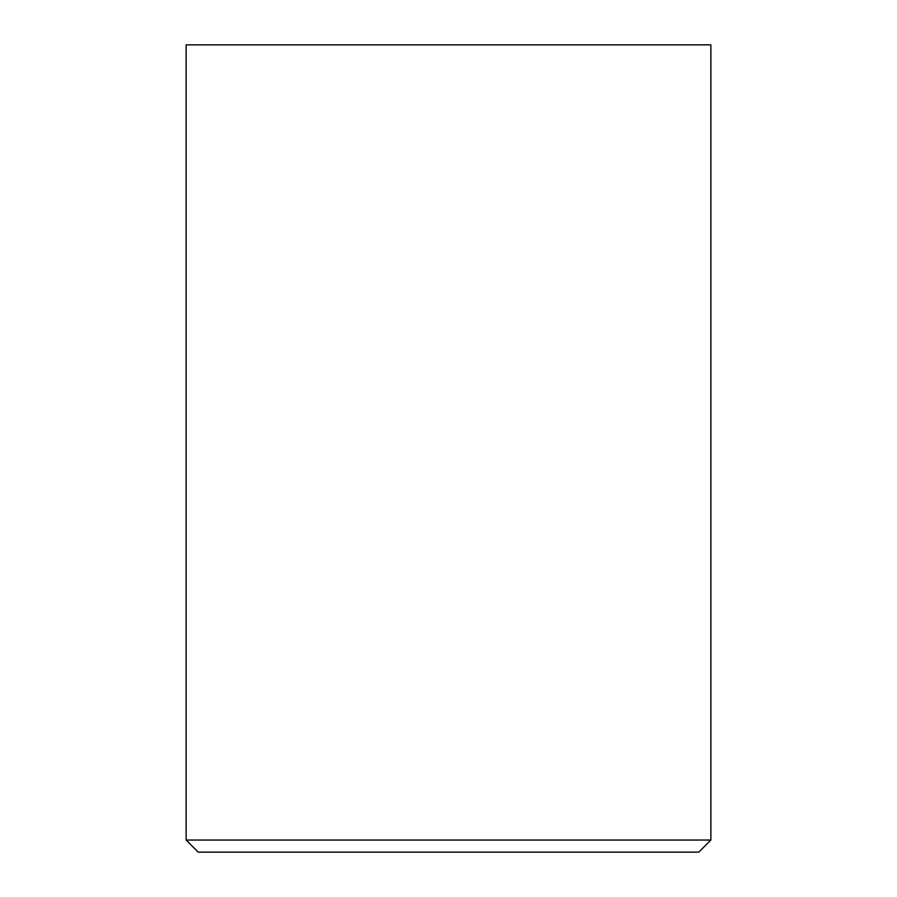 <?xml version="1.0" encoding="UTF-8"?>
<svg xmlns="http://www.w3.org/2000/svg" width="897" height="897" viewBox="0 0 897 897"><rect width="100%" height="100%" fill="white"/><g stroke="black" fill="none" stroke-linecap="round" stroke-linejoin="round"><path stroke-width="1.35" d="M186.128 840.041L198.237 852.15L698.763 852.15L710.873 840.041L186.128 840.041L186.128 44.85L710.873 44.85L710.873 840.041"/></g></svg>
